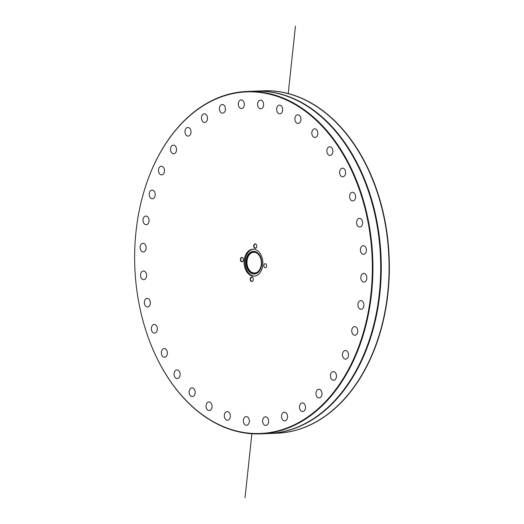 <?xml version="1.0" encoding="UTF-8"?>
<svg xmlns="http://www.w3.org/2000/svg" width="524" height="524" viewBox="0 0 524 524"><rect width="100%" height="100%" fill="white"/><g stroke="black" fill="none" stroke-linecap="round" stroke-linejoin="round"><path stroke-width="0.79" d="M266.605 266.225A2.011 1.395 87.7 0 1 265.321 267.744A2.011 1.395 87.7 0 1 263.854 265.367A2.011 1.395 87.7 0 1 265.157 263.723A2.011 1.395 87.7 0 1 266.559 265.131M266.611 266.14A2.214 1.539 -92.3 0 0 266.552 265.105L266.598 266.251A2.214 1.539 -92.3 0 0 266.611 266.14M271.445 94.654A170.922 118.745 87.7 0 1 372.335 266.893A170.922 118.745 87.7 0 1 272.788 432.031A170.922 118.745 87.7 0 1 140.687 311.564A170.922 118.745 87.7 0 1 137.072 223.165A170.922 118.745 87.7 0 1 271.445 94.654M255.489 243.909A2.214 1.539 -92.3 0 0 253.74 245.651A2.214 1.539 -92.3 0 0 254.972 248.252A2.214 1.539 -92.3 0 0 256.767 246.601A2.214 1.539 -92.3 0 0 256.721 245.455A2.214 1.539 -92.3 0 0 255.489 243.909M251.481 281.46A2.214 1.539 -92.3 0 0 253.216 279.796A2.214 1.539 -92.3 0 0 253.171 278.65A2.214 1.539 -92.3 0 0 251.461 277.085A2.214 1.539 -92.3 0 0 250.171 279.227A2.214 1.539 -92.3 0 0 251.481 281.46M252.064 275.952A13.5 9.38 87.7 0 1 244.105 261.646A13.5 9.38 87.7 0 1 252.935 249.195A13.5 9.38 87.7 0 1 262.858 262.301A13.5 9.38 87.7 0 1 254.035 276.174A13.5 9.38 87.7 0 1 252.064 275.952M227.77 411.654A4.336 3.013 87.7 0 1 230.324 416.246A4.336 3.013 87.7 0 1 227.488 420.241A4.336 3.013 87.7 0 1 224.305 416.036A4.336 3.013 87.7 0 1 227.134 411.582A4.336 3.013 87.7 0 1 227.77 411.654M210.019 402.183A4.336 3.013 87.7 0 1 212.043 406.952A4.336 3.013 87.7 0 1 209.233 410.574A4.336 3.013 87.7 0 1 206.05 406.362A4.336 3.013 87.7 0 1 208.88 401.915A4.336 3.013 87.7 0 1 210.019 402.183M193.592 388.474A4.336 3.013 87.7 0 1 195.085 393.288A4.336 3.013 87.7 0 1 192.321 396.537A4.336 3.013 87.7 0 1 189.138 392.332A4.336 3.013 87.7 0 1 191.967 387.878A4.336 3.013 87.7 0 1 193.592 388.474M178.985 370.94A4.336 3.013 87.7 0 1 179.974 375.675A4.336 3.013 87.7 0 1 177.276 378.57A4.336 3.013 87.7 0 1 174.092 374.365A4.336 3.013 87.7 0 1 176.922 369.911A4.336 3.013 87.7 0 1 178.985 370.94M166.639 350.124A4.336 3.013 87.7 0 1 167.156 354.669A4.336 3.013 87.7 0 1 164.556 357.211A4.336 3.013 87.7 0 1 161.366 353.006A4.336 3.013 87.7 0 1 164.202 348.552A4.336 3.013 87.7 0 1 166.639 350.124M156.931 326.642A4.336 3.013 87.7 0 1 154.534 333.113A4.336 3.013 87.7 0 1 151.351 328.908A4.336 3.013 87.7 0 1 154.18 324.454A4.336 3.013 87.7 0 1 156.931 326.642M150.159 301.221A4.336 3.013 87.7 0 1 147.532 307.005A4.336 3.013 87.7 0 1 144.349 302.8A4.336 3.013 87.7 0 1 147.178 298.346A4.336 3.013 87.7 0 1 150.159 301.221M146.53 274.635A4.336 3.013 87.7 0 1 143.753 279.685A4.336 3.013 87.7 0 1 140.563 275.473A4.336 3.013 87.7 0 1 143.399 271.019A4.336 3.013 87.7 0 1 146.53 274.635M146.144 247.675A4.336 3.013 87.7 0 1 143.307 251.972A4.336 3.013 87.7 0 1 140.124 247.767A4.336 3.013 87.7 0 1 142.954 243.313A4.336 3.013 87.7 0 1 146.144 247.675M149.026 221.18A4.336 3.013 87.7 0 1 146.222 224.724A4.336 3.013 87.7 0 1 143.039 220.519A4.336 3.013 87.7 0 1 145.869 216.065A4.336 3.013 87.7 0 1 149.026 221.18M155.078 195.943A4.336 3.013 87.7 0 1 152.399 198.76A4.336 3.013 87.7 0 1 149.216 194.555A4.336 3.013 87.7 0 1 152.045 190.101A4.336 3.013 87.7 0 1 155.078 195.943M164.117 172.73A4.336 3.013 87.7 0 1 161.654 174.865A4.336 3.013 87.7 0 1 158.464 170.66A4.336 3.013 87.7 0 1 161.3 166.206A4.336 3.013 87.7 0 1 164.019 168.335A4.336 3.013 87.7 0 1 164.117 172.73M175.874 152.255A4.336 3.013 87.7 0 1 173.699 153.774A4.336 3.013 87.7 0 1 170.516 149.569A4.336 3.013 87.7 0 1 173.346 145.115A4.336 3.013 87.7 0 1 176.202 147.572A4.336 3.013 87.7 0 1 175.874 152.255M189.989 135.133A4.336 3.013 87.7 0 1 188.182 136.122A4.336 3.013 87.7 0 1 184.998 131.917A4.336 3.013 87.7 0 1 187.828 127.463A4.336 3.013 87.7 0 1 190.788 130.273A4.336 3.013 87.7 0 1 189.989 135.133M206.037 121.889A4.336 3.013 87.7 0 1 204.648 122.452A4.336 3.013 87.7 0 1 201.465 118.241A4.336 3.013 87.7 0 1 204.294 113.793A4.336 3.013 87.7 0 1 207.347 116.957A4.336 3.013 87.7 0 1 206.037 121.889M223.525 112.922A4.336 3.013 87.7 0 1 222.608 113.171A4.336 3.013 87.7 0 1 219.418 108.959A4.336 3.013 87.7 0 1 222.255 104.512A4.336 3.013 87.7 0 1 225.372 108.042A4.336 3.013 87.7 0 1 223.525 112.922M241.924 108.501A4.336 3.013 87.7 0 1 241.505 108.56A4.336 3.013 87.7 0 1 238.322 104.355A4.336 3.013 87.7 0 1 241.151 99.901A4.336 3.013 87.7 0 1 244.322 103.811A4.336 3.013 87.7 0 1 241.924 108.501M260.67 108.769A4.336 3.013 87.7 0 1 257.592 104.486A4.336 3.013 87.7 0 1 260.421 100.11A4.336 3.013 87.7 0 1 263.611 104.315A4.336 3.013 87.7 0 1 260.775 108.769A4.336 3.013 87.7 0 1 260.67 108.769M279.2 113.715A4.336 3.013 87.7 0 1 276.646 109.123A4.336 3.013 87.7 0 1 279.482 105.127A4.336 3.013 87.7 0 1 282.665 109.333A4.336 3.013 87.7 0 1 279.836 113.787A4.336 3.013 87.7 0 1 279.2 113.715M296.951 123.186A4.336 3.013 87.7 0 1 294.927 118.417A4.336 3.013 87.7 0 1 297.737 114.795A4.336 3.013 87.7 0 1 300.92 119A4.336 3.013 87.7 0 1 298.091 123.454A4.336 3.013 87.7 0 1 296.951 123.186M313.378 136.895A4.336 3.013 87.7 0 1 311.885 132.081A4.336 3.013 87.7 0 1 314.649 128.832A4.336 3.013 87.7 0 1 317.832 133.037A4.336 3.013 87.7 0 1 315.003 137.491A4.336 3.013 87.7 0 1 313.378 136.895M327.985 154.423A4.336 3.013 87.7 0 1 326.996 149.687A4.336 3.013 87.7 0 1 329.694 146.799A4.336 3.013 87.7 0 1 332.878 151.004A4.336 3.013 87.7 0 1 330.048 155.458A4.336 3.013 87.7 0 1 327.985 154.423M340.331 175.245A4.336 3.013 87.7 0 1 339.814 170.7A4.336 3.013 87.7 0 1 342.414 168.158A4.336 3.013 87.7 0 1 345.604 172.363A4.336 3.013 87.7 0 1 342.768 176.817A4.336 3.013 87.7 0 1 340.331 175.245M350.039 198.72A4.336 3.013 87.7 0 1 352.436 192.256A4.336 3.013 87.7 0 1 355.619 196.461A4.336 3.013 87.7 0 1 352.79 200.915A4.336 3.013 87.7 0 1 350.039 198.72M356.811 224.141A4.336 3.013 87.7 0 1 359.438 218.364A4.336 3.013 87.7 0 1 362.628 222.569A4.336 3.013 87.7 0 1 359.791 227.023A4.336 3.013 87.7 0 1 356.811 224.141M360.44 250.734A4.336 3.013 87.7 0 1 363.217 245.684A4.336 3.013 87.7 0 1 366.407 249.896A4.336 3.013 87.7 0 1 363.571 254.343A4.336 3.013 87.7 0 1 360.44 250.734M360.826 277.694A4.336 3.013 87.7 0 1 363.663 273.39A4.336 3.013 87.7 0 1 366.846 277.602A4.336 3.013 87.7 0 1 364.016 282.056A4.336 3.013 87.7 0 1 360.826 277.694M357.944 304.189A4.336 3.013 87.7 0 1 360.748 300.645A4.336 3.013 87.7 0 1 363.931 304.85A4.336 3.013 87.7 0 1 361.101 309.304A4.336 3.013 87.7 0 1 357.944 304.189M351.892 329.426A4.336 3.013 87.7 0 1 354.571 326.609A4.336 3.013 87.7 0 1 357.754 330.814A4.336 3.013 87.7 0 1 354.925 335.268A4.336 3.013 87.7 0 1 351.892 329.426M342.853 352.639A4.336 3.013 87.7 0 1 345.316 350.504A4.336 3.013 87.7 0 1 348.506 354.709A4.336 3.013 87.7 0 1 345.67 359.163A4.336 3.013 87.7 0 1 342.951 357.034A4.336 3.013 87.7 0 1 342.853 352.639M331.096 373.114A4.336 3.013 87.7 0 1 333.271 371.595A4.336 3.013 87.7 0 1 336.454 375.8A4.336 3.013 87.7 0 1 333.624 380.254A4.336 3.013 87.7 0 1 330.768 377.791A4.336 3.013 87.7 0 1 331.096 373.114M316.981 390.236A4.336 3.013 87.7 0 1 318.788 389.247A4.336 3.013 87.7 0 1 321.972 393.452A4.336 3.013 87.7 0 1 319.142 397.906A4.336 3.013 87.7 0 1 316.182 395.096A4.336 3.013 87.7 0 1 316.981 390.236M300.933 403.48A4.336 3.013 87.7 0 1 302.322 402.917A4.336 3.013 87.7 0 1 305.505 407.122A4.336 3.013 87.7 0 1 302.675 411.576A4.336 3.013 87.7 0 1 299.623 408.412A4.336 3.013 87.7 0 1 300.933 403.48M283.445 412.447A4.336 3.013 87.7 0 1 284.362 412.198A4.336 3.013 87.7 0 1 287.552 416.403A4.336 3.013 87.7 0 1 284.715 420.857A4.336 3.013 87.7 0 1 281.598 417.327A4.336 3.013 87.7 0 1 283.445 412.447M265.046 416.868A4.336 3.013 87.7 0 1 265.465 416.809A4.336 3.013 87.7 0 1 268.648 421.014A4.336 3.013 87.7 0 1 265.819 425.468A4.336 3.013 87.7 0 1 262.648 421.558A4.336 3.013 87.7 0 1 265.046 416.868M246.3 416.6A4.336 3.013 87.7 0 1 249.378 420.883A4.336 3.013 87.7 0 1 246.549 425.259A4.336 3.013 87.7 0 1 243.359 421.054A4.336 3.013 87.7 0 1 246.195 416.6A4.336 3.013 87.7 0 1 246.3 416.6M240.359 259.229A2.214 1.539 -92.3 0 0 241.61 261.797A2.214 1.539 -92.3 0 0 243.385 260.14A2.214 1.539 -92.3 0 0 243.339 258.994A2.214 1.539 -92.3 0 0 241.747 257.422A2.214 1.539 -92.3 0 0 240.359 259.229M256.773 246.568A2.011 1.395 87.7 0 1 255.489 248.088A2.011 1.395 87.7 0 1 255.195 248.055A2.011 1.395 87.7 0 1 254.009 245.926A2.011 1.395 87.7 0 1 255.326 244.073A2.011 1.395 87.7 0 1 255.614 244.105A2.011 1.395 87.7 0 1 256.727 245.481M243.391 260.114A2.011 1.395 87.7 0 1 242.108 261.633A2.011 1.395 87.7 0 1 240.647 259.262A2.011 1.395 87.7 0 1 241.944 257.612A2.011 1.395 87.7 0 1 243.346 259.02M253.223 279.764A2.011 1.395 87.7 0 1 251.939 281.283A2.011 1.395 87.7 0 1 251.644 281.25A2.011 1.395 87.7 0 1 250.459 279.122A2.011 1.395 87.7 0 1 251.775 277.268A2.011 1.395 87.7 0 1 252.07 277.301A2.011 1.395 87.7 0 1 253.177 278.676M140.694 311.616A171.328 119.033 -92.3 0 0 140.707 311.669A171.328 119.033 -92.3 0 0 235.78 431.101A171.328 119.033 -92.3 0 0 260.769 433.859A171.328 119.033 -92.3 0 0 372.787 275.814A171.328 119.033 -92.3 0 0 271.779 94.241A171.328 119.033 -92.3 0 0 246.784 91.484A171.328 119.033 -92.3 0 0 137.092 223.06A171.328 119.033 -92.3 0 0 137.078 223.113M246.784 91.484L254.579 91.163A171.328 119.033 87.7 0 1 380.503 257.494A171.328 119.033 87.7 0 1 268.563 433.545L260.769 433.859M254.867 91.156A171.328 119.033 87.7 0 1 255.155 91.143L262.943 90.822A171.328 119.033 87.7 0 1 287.637 93.501L288.239 93.665A171.328 119.033 87.7 0 1 383.011 213.013A171.328 119.033 87.7 0 1 386.627 301.627A171.328 119.033 87.7 0 1 276.927 433.204L269.139 433.518A171.328 119.033 87.7 0 1 268.851 433.531M255.155 91.143A171.328 119.033 87.7 0 1 381.079 257.474A171.328 119.033 87.7 0 1 269.139 433.518M386.633 301.575A170.922 118.745 -92.3 0 0 386.64 301.523A170.922 118.745 -92.3 0 0 383.031 213.117A170.922 118.745 -92.3 0 0 383.018 213.065M253.079 272.866A10.382 7.212 87.7 0 1 246.961 261.862A10.382 7.212 87.7 0 1 253.747 252.28A10.382 7.212 87.7 0 1 261.378 262.36A10.382 7.212 87.7 0 1 254.599 273.03A10.382 7.212 87.7 0 1 253.079 272.866M257.199 273.07A11.174 7.762 87.7 0 1 253 273.639A11.174 7.762 87.7 0 1 246.588 259.924A11.174 7.762 87.7 0 1 256.341 252.031M252.686 273.803A11.325 7.867 87.7 0 1 246.201 259.799A11.325 7.867 87.7 0 1 256.203 251.965A11.325 7.867 87.7 0 1 261.731 262.347A11.325 7.867 87.7 0 1 257.068 273.148A11.325 7.867 87.7 0 1 252.686 273.803M254.513 276.135A13.5 9.38 87.7 0 1 253.027 275.912A13.5 9.38 87.7 0 1 245.055 261.954A13.5 9.38 87.7 0 1 253.413 249.195M263.094 90.816A171.328 119.033 87.7 0 1 389.162 257.14A171.328 119.033 87.7 0 1 277.078 433.197A171.328 119.033 87.7 0 0 389.162 257.14A171.328 119.033 87.7 0 0 263.094 90.816M295.431 26.2L288.22 93.658M251.874 433.748L245.029 497.8"/></g></svg>
